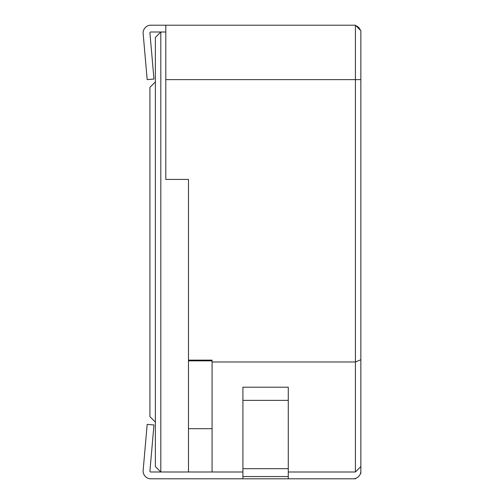 <?xml version="1.0" encoding="UTF-8"?>
<svg xmlns="http://www.w3.org/2000/svg" width="504" height="504" viewBox="0 0 504 504"><rect width="100%" height="100%" fill="white"/><g stroke="black" fill="none" stroke-linecap="round" stroke-linejoin="round"><path stroke-width="0.76" d="M355.931 478.277L355.408 478.8L288.275 478.8L353.14 478.8A7.711 7.711 0 0 0 360.851 471.089L360.851 466.553L355.408 471.996L355.408 361.979L360.851 359.724L360.851 473.357L360.329 473.88M360.851 359.724L360.851 30.643L355.408 25.2L355.408 79.632L165.803 79.632L165.803 179.424L188.483 179.424L188.483 360.127L212.071 360.127L212.071 471.996L188.483 471.996L188.483 360.127M355.408 471.996L288.275 471.996M242.915 471.996L212.071 471.996M355.408 25.2L165.803 25.2L165.803 79.632M212.071 361.979L355.408 361.979L355.408 79.632L360.851 79.632M212.071 428.696L188.483 428.696M160.814 471.996L160.814 32.004L155.371 37.447L155.371 466.553L160.814 471.996M155.371 422.1L149.927 416.657L149.927 87.343L155.371 81.9M188.483 471.996L150.835 471.996A0.907 0.907 0 0 1 149.927 471.007L153.959 424.96L147.181 424.368L143.149 470.415A7.711 7.711 0 0 0 150.835 478.8L288.275 478.8L288.275 387.204L242.915 387.204L242.915 400.365L288.275 400.365M242.915 478.8L242.915 468.682L288.275 468.682M242.915 468.682L242.915 400.365M165.803 32.004L150.835 32.004A0.907 0.907 0 0 0 149.927 32.993L153.959 79.04L147.181 79.632L143.149 33.585A7.711 7.711 0 0 1 150.835 25.2L165.803 25.2M355.931 25.723A7.711 7.711 0 0 1 360.329 30.12M242.915 476.538L288.275 476.538M212.071 360.864L188.483 360.864"/></g></svg>
